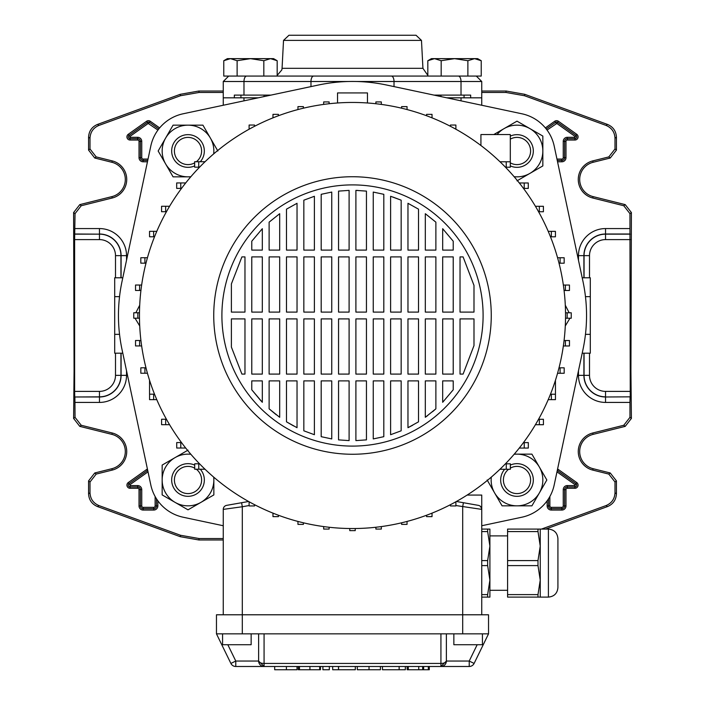 <?xml version="1.0" encoding="UTF-8"?>
<svg xmlns="http://www.w3.org/2000/svg" width="705" height="705" viewBox="0 0 705 705"><rect width="100%" height="100%" fill="white"/><g stroke="black" fill="none" stroke-linecap="round" stroke-linejoin="round"><path stroke-width="1.06" d="M180.233 536.681L180.489 535.262L199.092 538.541L198.845 539.968L180.233 536.681L97.528 506.578C91.897 504.181 88.909 499.915 88.574 493.8L88.574 480.889L94.761 472.976L96.188 474.086L112.245 470.085A19.114 19.114 0 0 0 112.245 432.993L81.225 425.265L79.797 426.375L73.611 418.453L74.078 371.138L73.611 212.54L79.797 204.617L81.225 205.737L75.038 213.65L73.611 212.54M112.245 470.085L111.901 468.702A17.687 17.687 0 0 0 111.901 434.377L79.797 426.375M541.484 529.085L606.044 505.582C611.684 503.176 614.663 498.92 614.998 492.804L614.998 482L608.812 474.086L592.755 470.085A19.114 19.114 0 0 1 592.755 432.993L623.775 425.265L629.962 417.342L629.962 402.423L605.542 402.423A27.072 27.072 0 0 1 578.47 375.351L578.47 370.768M592.755 470.085L593.099 468.702A17.687 17.687 0 0 1 593.099 434.377L625.203 426.375L623.775 425.265M199.092 92.452L180.489 95.73L180.233 94.311L198.845 91.024L199.092 92.452L223.256 92.452M180.489 95.73L98.956 125.411C93.316 127.816 90.337 132.073 90.002 138.189L90.002 148.993L96.188 156.907L94.761 158.017L88.574 150.103L90.002 148.993M81.225 205.737L112.245 197.999A19.114 19.114 0 0 0 112.245 160.907L96.188 156.907M115.497 277.796L115.497 255.642A16.039 16.039 0 0 0 99.458 239.603L74.615 239.603L75.038 213.65M73.611 418.453L75.038 417.342L74.897 396.986L99.458 396.986A21.626 21.626 0 0 0 121.093 375.351L121.093 353.196M75.038 417.342L81.225 425.265M96.188 474.086L90.002 482L88.574 480.889M88.574 493.8L90.002 492.804L90.002 482M90.002 492.804C90.337 498.92 93.316 503.176 98.956 505.582L97.528 506.578M180.489 535.262L98.956 505.582M199.092 538.541L223.256 538.541M629.962 417.342L631.389 418.453L630.922 371.138L631.389 212.54L629.962 213.65L623.775 205.737L625.203 204.617L631.389 212.54M631.389 418.453L625.203 426.375M593.099 468.702L610.239 472.976L616.426 480.889L614.998 482M614.998 492.804L616.426 493.8L616.426 480.889M616.426 493.8C616.091 499.915 613.103 504.181 607.472 506.578L606.044 505.582M545.652 529.085L607.472 506.578M198.845 539.968L223.256 539.968M481.744 92.452L505.908 92.452L506.155 91.024L524.767 94.311L607.472 124.415C613.103 126.812 616.091 131.077 616.426 137.193L616.426 150.103L610.239 158.017L608.812 156.907L614.998 148.993L616.426 150.103M481.744 91.024L506.155 91.024M198.845 91.024L223.256 91.024M623.775 205.737L592.755 197.999A19.114 19.114 0 0 1 592.755 160.907L593.099 162.291L610.239 158.017M593.099 162.291A17.687 17.687 0 0 0 593.099 196.616L625.203 204.617M578.47 260.224L578.47 255.642A27.072 27.072 0 0 1 605.542 228.57L629.962 228.57L629.962 213.65M592.755 160.907L608.812 156.907M616.426 137.193L614.998 138.189L614.998 148.993M614.998 138.189C614.663 132.073 611.684 127.816 606.044 125.411L607.472 124.415M524.767 94.311L524.511 95.73L606.044 125.411M524.511 95.73L505.908 92.452M629.962 228.57L630.252 396.836L605.542 396.986L630.252 396.836M630.103 396.986L629.962 402.423M120.943 353.196L120.943 375.351A21.476 21.476 0 0 1 99.458 396.836L74.897 396.986M74.748 396.836L74.615 391.39L99.458 391.39A16.039 16.039 0 0 0 115.497 375.351L115.497 353.196M74.615 239.603L74.615 391.39M111.901 468.702L94.761 472.976M180.233 94.311L97.528 124.415L98.956 125.411M90.002 138.189L88.574 137.193L88.574 150.103M112.245 160.907L111.901 162.291L94.761 158.017M111.901 162.291A17.687 17.687 0 0 1 111.901 196.616L79.797 204.617M88.574 137.193C88.909 131.077 91.897 126.812 97.528 124.415M582.207 277.796L590.305 277.796L590.305 353.196L582.207 353.196M590.305 334.346L585.458 334.346M590.305 296.646L585.458 296.646M348.27 81.507L223.256 81.507L223.256 97.828L258.171 97.828M481.744 105.248L481.744 81.507L461.017 81.507L461.017 95.105L470.667 95.105L470.667 97.828L481.744 97.828L446.829 97.828M122.793 277.796L114.695 277.796L114.695 334.346L119.542 334.346M114.695 334.346L114.695 353.196L122.793 353.196M114.695 296.646L119.542 296.646M508.631 469.266A13.606 13.606 0 0 0 516.994 493.597A13.606 13.606 0 0 0 530.601 479.99A13.606 13.606 0 0 0 510.349 468.12M510.349 465.08A16.321 16.321 0 0 1 533.324 479.99A16.321 16.321 0 0 1 502.136 486.75A16.321 16.321 0 0 1 504.692 469.266M223.256 525.745L183.071 517.197A41.903 41.903 0 0 1 150.799 484.925L122.044 349.662A164.335 164.335 0 0 1 122.044 281.33L150.799 146.067A41.903 41.903 0 0 1 183.071 113.796L318.334 85.041A164.335 164.335 0 0 1 386.666 85.041L521.929 113.796A41.903 41.903 0 0 1 554.201 146.067L582.956 281.33A164.335 164.335 0 0 1 582.956 349.662L554.201 484.925A41.903 41.903 0 0 1 521.929 517.197L481.744 525.745M139.705 305.239L135.836 312.764M135.034 318.202L139.713 325.966M565.295 305.239L569.173 312.791M569.948 318.228L565.287 325.966M367.464 102.983L367.464 92.928L337.536 92.928L337.536 102.983M352.5 102.454A213.042 213.042 0 0 1 565.542 315.496A213.042 213.042 0 0 1 352.5 528.538A213.042 213.042 0 0 1 139.458 315.496A213.042 213.042 0 0 1 352.5 102.454M352.5 176.735A138.762 138.762 0 0 1 491.262 315.496A138.762 138.762 0 0 1 352.5 454.258A138.762 138.762 0 0 1 213.738 315.496A138.762 138.762 0 0 1 352.5 176.735M352.5 184.895A130.601 130.601 0 0 1 483.101 315.496A130.601 130.601 0 0 1 352.5 446.098A130.601 130.601 0 0 1 221.899 315.496A130.601 130.601 0 0 1 352.5 184.895M453.227 318.898L453.227 374.091L442.678 374.091L442.678 318.898L453.227 318.898M453.227 256.902L453.227 312.095L442.678 312.095L442.678 256.902L453.227 256.902M453.227 241.207L453.227 250.099L442.678 250.099L442.678 228.702L453.227 241.207L442.678 228.702M453.227 380.894L453.227 389.786L442.678 402.291L442.678 380.894L453.227 380.894M460.03 312.095L460.03 256.902L463.097 256.902L473.989 285.402L473.989 312.095L460.03 312.095M460.03 374.091L460.03 318.898L473.989 318.898L473.989 345.591L463.097 374.091L460.03 374.091M435.875 318.898L435.875 374.091L425.318 374.091L425.318 318.898L435.875 318.898M435.875 256.902L435.875 312.095L425.318 312.095L425.318 256.902L435.875 256.902M435.875 222.154L435.875 250.099L425.318 250.099L425.318 213.703L435.875 222.154L425.318 213.703M435.875 380.894L435.875 408.838L425.318 417.289L425.318 380.894L435.875 380.894M418.523 318.898L418.523 374.091L407.966 374.091L407.966 318.898L418.523 318.898M418.523 256.902L418.523 312.095L407.966 312.095L407.966 256.902L418.523 256.902M418.523 209.165L418.523 250.099L407.966 250.099L407.966 203.296L418.523 209.165L407.966 203.296M418.523 380.894L418.523 421.828L407.966 427.697L407.966 380.894L418.523 380.894M401.163 318.898L401.163 374.091L390.614 374.091L390.614 318.898L401.163 318.898M401.163 256.902L401.163 312.095L390.614 312.095L390.614 256.902L401.163 256.902M401.163 200.185L401.163 250.099L390.614 250.099L390.614 196.281L401.163 200.185L392.747 196.986M401.163 380.894L401.163 430.808L390.614 434.712L390.614 380.894L401.163 380.894M383.811 318.898L383.811 374.091L373.253 374.091L373.253 318.898L383.811 318.898M383.811 256.902L383.811 312.095L373.253 312.095L373.253 256.902L383.811 256.902M383.811 194.316L383.811 250.099L373.253 250.099L373.253 192.068L383.811 194.316M383.811 380.894L383.811 436.677L373.253 438.924L373.253 380.894L383.811 380.894M366.45 318.898L366.45 374.091L355.902 374.091L355.902 318.898L366.45 318.898M366.45 256.902L366.45 312.095L355.902 312.095L355.902 256.902L366.45 256.902M366.45 191.117L366.45 250.099L355.902 250.099L355.902 190.385L366.45 191.117M366.45 380.894L366.45 439.876L355.902 440.607L355.902 380.894L366.45 380.894M349.098 318.898L349.098 374.091L338.55 374.091L338.55 318.898L349.098 318.898M349.098 256.902L349.098 312.095L338.55 312.095L338.55 256.902L349.098 256.902M349.098 190.385L349.098 250.099L338.55 250.099L338.55 191.117L349.098 190.385M349.098 380.894L349.098 440.607L338.55 439.876L338.55 380.894L349.098 380.894M331.747 318.898L331.747 374.091L321.189 374.091L321.189 318.898L331.747 318.898M331.747 256.902L331.747 312.095L321.189 312.095L321.189 256.902L331.747 256.902M331.747 192.068L331.747 250.099L321.189 250.099L321.189 194.316L331.747 192.068M331.747 380.894L331.747 438.924L321.189 436.677L321.189 380.894L331.747 380.894M314.386 318.898L314.386 374.091L303.837 374.091L303.837 318.898L314.386 318.898M314.386 256.902L314.386 312.095L303.837 312.095L303.837 256.902L314.386 256.902M314.386 196.281L314.386 250.099L303.837 250.099L303.837 200.185L314.386 196.281M314.386 380.894L314.386 434.712L303.837 430.808L303.837 380.894L314.386 380.894M297.034 318.898L297.034 374.091L286.477 374.091L286.477 318.898L297.034 318.898M297.034 256.902L297.034 312.095L286.477 312.095L286.477 256.902L297.034 256.902M297.034 203.296L297.034 250.099L286.477 250.099L286.477 209.165L297.034 203.296L286.477 209.165M297.034 380.894L297.034 427.697L286.477 421.828L286.477 380.894L297.034 380.894M279.682 318.898L279.682 374.091L269.125 374.091L269.125 318.898L279.682 318.898M279.682 256.902L279.682 312.095L269.125 312.095L269.125 256.902L279.682 256.902M279.682 213.703L279.682 250.099L269.125 250.099L269.125 222.154L279.682 213.703L269.125 222.154M279.682 380.894L279.682 417.289L269.125 408.847L269.125 380.894L279.682 380.894M262.322 318.898L262.322 374.091L251.773 374.091L251.773 318.898L262.322 318.898M262.322 256.902L262.322 312.095L251.773 312.095L251.773 256.902L262.322 256.902M262.322 228.702L262.322 250.099L251.773 250.099L251.773 241.207L262.322 228.702L251.773 241.207M262.322 380.894L262.322 402.291L251.773 389.786L251.773 380.894L262.322 380.894M244.97 318.898L244.97 374.091L241.903 374.091L231.39 347.071L231.39 318.898L244.97 318.898M244.97 256.902L244.97 312.095L231.39 312.095L231.39 283.921L241.903 256.902L244.97 256.902M241.903 256.902L231.39 283.921M358.017 190.456L355.902 190.385M473.989 285.402L463.097 256.902M463.097 374.091L473.989 345.591M442.678 402.291L453.227 389.786M425.318 417.289L427.644 415.589M432.553 411.711L435.875 408.838M407.966 427.697L412.698 425.23M390.614 434.712L401.163 430.808M373.253 438.924L383.811 436.677M286.477 421.828L293.641 425.952M269.125 408.847L276.272 414.769M251.773 389.786L260.982 400.881M261.872 401.824L262.322 402.291M231.39 347.071L241.903 374.091M149.548 380.277L149.548 394.183L149.548 380.277L149.548 394.183L154.527 394.183M156.783 399.656L149.557 399.656L156.774 399.629M199.533 463.784L194.695 463.784L194.695 469.222L205.005 469.222M506.269 469.266L506.269 463.82L510.349 463.82L510.349 469.266L499.951 469.266M480.925 145.512L480.925 134.558L510.305 134.558L510.305 161.771L499.995 161.771M510.305 161.771L510.305 167.208L505.467 167.208M456.399 501.484L478.369 505.362L463.405 502.718L462.691 506.745L462.691 614.786L216.461 614.786L216.461 633.839L264.075 633.839L264.075 663.431A5.437 2.388 180 0 1 258.629 661.043L258.629 633.839M241.595 502.718L242.308 506.745L223.256 509.38A4.08 4.08 0 0 1 226.631 505.362L248.601 501.484M506.225 167.208L506.225 161.771M226.631 505.362A4.08 4.08 0 0 0 223.256 509.38L223.256 614.786M467.124 495.069L481.744 495.069L481.744 614.786M478.369 505.362A4.08 4.08 0 0 1 481.744 509.38L455.888 505.538M446.371 633.839L446.371 661.043L469.222 661.043L474.113 663.431L488.539 633.839L488.539 614.786L462.691 614.786L462.691 633.839L264.075 633.839M488.539 633.839L462.691 633.839M227.821 644.722L235.778 661.043L230.887 663.431L216.461 633.839M555.452 380.277L555.452 399.656L548.217 399.656M555.452 394.218L550.464 394.218M551.372 399.656L551.372 394.218M222.577 633.839L222.577 644.722L251.147 644.722L251.147 633.839M482.423 633.839L482.423 644.722L453.853 644.722L453.853 633.839M474.113 663.431A5.437 5.437 0 0 1 469.222 666.489L235.778 666.489A5.437 5.437 0 0 1 230.887 663.431A5.437 5.437 0 0 0 235.778 666.489L235.778 661.043L258.629 661.043L264.075 666.489A5.437 5.437 0 0 1 258.629 661.043A5.437 5.437 0 0 0 264.075 666.489L264.075 663.431L440.925 663.431L440.925 633.839M446.371 661.043A5.437 2.388 180 0 1 440.925 663.431L440.925 666.489A5.437 5.437 0 0 0 446.371 661.043L440.925 666.489M506.269 463.82L505.423 463.82M450.451 504.683L450.451 505.952L455.888 505.952L455.888 501.766M198.775 463.784L198.775 469.222M254.549 504.683L254.549 505.952L249.112 505.952L249.112 501.766M551.354 231.363L551.354 236.81L555.434 236.81L555.434 231.363L548.226 231.363M551.354 236.81L550.473 236.81M539.325 206.301L539.325 211.747L543.405 211.747L543.405 206.301L535.43 206.301M539.325 211.747L538.567 211.747M524.203 182.974L524.203 188.42L528.283 188.42L528.283 182.974L519.312 182.974M524.203 188.42L523.489 188.42M450.451 126.31L450.451 125.041L455.888 125.041L455.888 129.226M426.578 115.752L426.578 114.36L432.024 114.36L432.024 117.85M560.087 263.194L560.087 257.757L564.167 257.757L564.167 263.194L559.021 263.194M560.087 257.757L557.567 257.757M565.384 290.486L565.384 285.049L569.464 285.049L569.464 290.486L564.071 290.486M565.384 285.049L563.357 285.049M567.164 318.228L567.164 312.791L571.244 312.791L571.244 318.228L565.525 318.228M567.164 312.791L565.525 312.791M565.392 345.97L565.392 340.533L569.473 340.533L569.473 345.97L563.348 345.97M565.392 340.533L564.062 340.533M560.096 373.262L560.096 367.825L564.185 367.825L564.185 373.262L557.558 373.262M560.096 367.825L559.012 367.825M432.024 513.143L432.024 516.633L426.578 516.633L426.578 515.24M524.229 442.608L524.229 448.054L528.318 448.054L528.318 442.608L523.462 442.608M524.229 448.054L519.285 448.054M539.351 424.718L539.351 419.281L543.432 419.281L543.432 424.718L535.412 424.718M539.351 419.281L538.549 419.281M407.049 109.557L407.049 106.622L401.603 106.622L401.603 108.191M381.326 104.41L381.326 101.925L375.88 101.925L375.88 103.741M329.12 103.741L329.12 101.925L323.674 101.925L323.674 104.41M254.549 126.31L254.549 125.041L249.112 125.041L249.112 129.121M198.731 161.727L198.731 167.173L194.65 167.173L194.65 161.727L205.049 161.727M198.731 167.173L199.577 167.173M153.628 236.774L153.628 231.337L149.548 231.337L149.548 236.774L154.536 236.774M153.628 231.337L156.783 231.337M165.649 211.712L165.649 206.274L161.568 206.274L161.568 211.712L166.451 211.712M165.649 206.274L169.588 206.274M180.771 188.385L180.771 182.939L176.682 182.939L176.682 188.385L181.537 188.385M180.771 182.939L185.715 182.939M278.422 115.752L278.422 114.36L272.976 114.36L272.976 117.85M303.397 108.191L303.397 106.622L297.951 106.622L297.951 109.557M144.904 257.73L144.904 263.168L140.815 263.168L140.815 257.73L147.442 257.73M144.904 263.168L145.988 263.168M139.608 285.023L139.608 290.46L135.527 290.46L135.527 285.023L141.652 285.023M139.608 290.46L140.938 290.46M137.836 312.764L137.836 318.202L133.756 318.202L133.756 312.764L139.475 312.764M137.836 318.202L139.475 318.202M153.646 394.183L153.646 399.629M149.566 394.183L149.566 399.629M278.422 515.24L278.422 516.633L272.976 516.633L272.976 513.143M165.675 424.692L165.675 419.246L161.595 419.246L161.595 424.692L169.57 424.692M165.675 419.246L166.433 419.246M180.797 442.573L180.797 448.019L176.717 448.019L176.717 442.573L181.511 442.573M180.797 448.019L185.688 448.019M144.913 367.798L144.913 373.236L140.833 373.236L140.833 367.798L145.979 367.798M144.913 373.236L147.433 373.236M139.616 340.506L139.616 345.943L135.536 345.943L135.536 340.506L140.929 340.506M139.616 345.943L141.643 345.943M303.397 522.802L303.397 524.379L297.951 524.379L297.951 521.436M407.049 521.436L407.049 524.379L401.603 524.379L401.603 522.802M381.326 526.582L381.326 529.067L375.88 529.067L375.88 527.252M355.223 528.521L355.223 530.636L349.777 530.636L349.777 528.521M329.12 527.252L329.12 529.067L323.674 529.067L323.674 526.582M297.096 666.489L297.096 669.75L296.972 666.489M296.972 669.75L274.694 669.75L274.694 666.489M322.899 666.489L322.899 669.75L329.332 669.75L329.332 666.489M338.876 669.75L355.311 669.75L332.681 669.75L332.681 666.489M338.576 669.75L338.576 666.489M338.488 669.75L338.488 666.489M357.303 666.489L357.303 669.75L380.418 669.75L380.418 666.489M429.283 666.489L429.283 669.75L407.146 669.75L407.155 666.489L407.146 669.75M408.283 669.75L408.283 666.489M320.467 666.489L320.467 669.75L298.338 669.75L298.338 666.489L298.338 669.75M319.691 669.75L319.691 666.489M299.466 669.75L299.466 666.489M405.349 666.489L405.349 669.75L382.471 669.75L399.391 669.75M399.171 669.75L399.171 666.489M399.127 669.75L399.127 666.489M481.682 508.675L480.528 506.472M481.744 529.085L489.904 529.085L489.904 580.1L487.649 565.595L481.744 565.595M481.744 560.59L487.649 560.59L487.649 565.595M537.986 529.085L537.986 531.579L507.591 531.579L507.591 529.085L540.241 529.085L540.241 580.1L537.986 565.595L507.591 565.595L507.591 594.606L537.986 594.606L540.241 580.1L540.241 597.1L507.591 597.1L507.591 594.606M507.591 565.595L507.591 560.59L537.986 560.59L537.986 565.595M557.919 538.602L557.919 587.582C557.355 593.363 554.183 596.536 548.402 597.1L548.402 529.085C554.183 529.649 557.355 532.821 557.919 538.602M507.591 531.579L507.591 560.59M537.986 594.606L537.986 597.1M537.986 560.59L540.241 546.084L537.986 531.579M481.744 594.606L487.649 594.606L489.904 580.1L489.904 597.1L481.744 597.1M487.649 594.606L487.649 597.1M487.649 560.59L489.904 546.084L487.649 531.579L481.744 531.579M487.649 529.085L487.649 531.579M487.146 479.99L502.075 505.837L531.923 505.837L546.842 479.99L539.378 467.071A25.847 25.847 0 0 0 516.994 454.143L531.923 454.143L539.378 467.071A25.847 25.847 0 0 1 516.994 505.837A25.847 25.847 0 0 1 491.306 477.109M514.112 454.302A25.847 25.847 0 0 1 516.994 454.143L514.253 454.143M493.773 134.558L504.075 128.618A25.847 25.847 0 0 1 542.841 151.002A25.847 25.847 0 0 1 514.112 176.691M497.051 134.558A25.847 25.847 0 0 1 504.075 128.618L516.994 121.154L542.841 136.074L542.841 165.922L516.994 180.85M217.854 151.002L202.925 125.155L173.078 125.155L158.158 151.002L165.622 163.921A25.847 25.847 0 0 0 188.006 176.849L173.078 176.849L165.622 163.921A25.847 25.847 0 0 1 188.006 125.155A25.847 25.847 0 0 1 213.694 153.884M190.888 176.691A25.847 25.847 0 0 1 188.006 176.849L190.747 176.849M188.006 450.142L162.159 465.071L162.159 494.919L188.006 509.838L200.925 502.374A25.847 25.847 0 0 0 213.853 479.99L213.853 494.919L200.925 502.374A25.847 25.847 0 0 1 162.159 479.99A25.847 25.847 0 0 1 190.888 454.302M213.694 477.109A25.847 25.847 0 0 1 213.853 479.99L213.853 477.25M510.305 162.846A13.606 13.606 0 0 0 530.601 151.002A13.606 13.606 0 0 0 510.305 139.149M510.305 136.109A16.321 16.321 0 0 1 533.324 151.002A16.321 16.321 0 0 1 510.305 165.895M196.369 161.727A13.606 13.606 0 0 0 188.006 137.396A13.606 13.606 0 0 0 174.399 151.002A13.606 13.606 0 0 0 194.65 162.873M194.65 165.913A16.321 16.321 0 0 1 171.676 151.002A16.321 16.321 0 0 1 202.864 144.243A16.321 16.321 0 0 1 200.308 161.727M194.695 468.146A13.606 13.606 0 0 0 174.399 479.99A13.606 13.606 0 0 0 188.006 493.597A13.606 13.606 0 0 0 196.316 469.222M200.273 469.222A16.321 16.321 0 0 1 188.006 496.32A16.321 16.321 0 0 1 171.676 479.99A16.321 16.321 0 0 1 194.695 465.097M427.829 60.718L431.407 58.647L477.655 58.647L481.233 60.718L474.562 58.647L467.882 60.718L454.531 58.647L441.18 60.718L434.5 58.647L427.829 60.718L427.829 75.382L422.938 68.323L282.062 68.323L281.824 69.918L277.171 75.382M441.18 60.718L441.18 76.061M467.882 60.718L467.882 76.061L481.233 76.061L481.233 60.718M223.767 60.718L227.345 58.647L273.593 58.647L277.171 60.718L270.5 58.647L263.82 60.718L250.469 58.647L237.118 60.718L230.438 58.647L223.767 60.718L223.767 76.061L299.105 76.061M237.118 60.718L237.118 76.061L467.882 76.061M263.82 60.718L263.82 76.061M277.171 60.718L277.171 76.061M352.5 35.25L288.962 35.25L283.525 40.405L421.475 40.405L416.038 35.25L295.025 35.25M431.09 76.061L273.91 76.061M223.256 105.248L223.256 97.828L234.333 97.828L234.333 95.105L270.967 95.105M464.057 95.105L464.057 97.828M240.943 95.105L240.943 97.828M461.017 95.105L434.033 95.105M148.015 471.848L129.817 484.793L130.072 485.569L137.686 485.569A4.054 4.054 0 0 1 141.749 489.631L141.749 505.952A1.384 1.384 0 0 0 143.133 507.336L153.743 507.336A1.384 1.384 0 0 0 155.126 505.952L155.126 496.514M157.85 500.797L157.85 505.952A4.107 4.107 0 0 1 153.743 510.059L143.133 510.059A4.107 4.107 0 0 1 139.026 505.952L139.026 489.631A1.339 1.339 0 0 0 137.686 488.292L130.072 488.292L130.072 486.935L137.686 486.935A2.697 2.697 0 0 1 140.383 489.631L140.383 505.952A2.741 2.741 0 0 0 143.133 508.702L153.743 508.702A2.741 2.741 0 0 0 156.484 505.952L156.484 498.796L156.484 505.952A2.741 2.741 0 0 1 153.743 508.702L143.133 508.702A2.741 2.741 0 0 1 140.383 505.952L140.383 489.631A2.697 2.697 0 0 0 137.686 486.935L130.072 486.935A1.789 1.789 0 0 1 129.033 483.683L129.033 483.683A1.789 1.789 0 0 0 130.072 486.935L130.072 485.569M549.874 496.514L549.874 505.952A1.384 1.384 0 0 0 551.257 507.336L561.867 507.336A1.384 1.384 0 0 0 563.251 505.952L563.251 489.631A4.054 4.054 0 0 1 567.313 485.569L574.928 485.569L575.967 483.683A1.789 1.789 0 0 1 576.716 485.137A1.789 1.789 0 0 0 575.967 483.683L576.752 482.572A3.155 3.155 0 0 1 574.928 488.292L567.313 488.292A1.339 1.339 0 0 0 565.974 489.631L565.974 505.952A4.107 4.107 0 0 1 561.867 510.059L551.257 510.059A4.107 4.107 0 0 1 547.15 505.952L547.15 500.797M556.968 159.074L561.867 159.074A1.384 1.384 0 0 0 563.251 157.691L563.251 141.361A4.054 4.054 0 0 1 567.313 137.308L574.928 137.308L575.967 135.413A1.789 1.789 0 0 1 576.716 136.876A1.789 1.789 0 0 0 575.967 135.413L576.752 134.303A3.155 3.155 0 0 1 574.928 140.031L567.313 140.031A1.339 1.339 0 0 0 565.974 141.361L565.974 157.691A4.107 4.107 0 0 1 561.867 161.789L557.549 161.789M157.955 130.055L148.191 123.463L129.817 136.523L130.072 138.665A1.789 1.789 0 0 1 129.033 135.413L129.033 135.413A1.789 1.789 0 0 0 130.072 138.665L137.686 138.665A2.697 2.697 0 0 1 140.383 141.361L140.383 157.691A2.741 2.741 0 0 0 143.133 160.432L147.742 160.432L143.133 160.432A2.741 2.741 0 0 1 140.383 157.691L140.383 141.361A2.697 2.697 0 0 0 137.686 138.665L130.072 138.665L130.072 140.031A3.155 3.155 0 0 1 128.248 134.303L146.614 121.242A3.155 3.155 0 0 1 150.262 121.242L159.63 127.905M112.245 432.993L111.901 434.377M75.038 228.57L99.458 228.57A27.072 27.072 0 0 1 126.53 255.642L126.53 260.224M126.53 370.768L126.53 375.351A27.072 27.072 0 0 1 99.458 402.423L75.038 402.423M130.072 488.292A3.155 3.155 0 0 1 128.248 482.572L146.614 469.512A3.155 3.155 0 0 1 147.433 469.089M147.451 161.789L143.133 161.789A4.107 4.107 0 0 1 139.026 157.691L139.026 141.361A1.339 1.339 0 0 0 137.686 140.031L130.072 140.031M545.37 127.905L554.738 121.242A3.155 3.155 0 0 1 558.386 121.242L576.752 134.303M557.567 469.089A3.155 3.155 0 0 1 558.386 469.512L576.752 482.572M608.812 474.086L610.239 472.976M592.755 432.993L593.099 434.377M592.755 197.999L593.099 196.616M112.245 197.999L111.901 196.616M115.497 375.351L126.53 375.351M99.458 391.39L99.458 402.423M74.748 234.157L99.458 234.157L74.897 234.007M99.458 239.603L99.458 234.157A21.476 21.476 0 0 1 120.943 255.642L121.093 255.642A21.626 21.626 0 0 0 99.458 234.007L99.458 228.57M115.497 255.642L120.943 255.642L120.943 277.796M121.093 277.796L121.093 255.642L126.53 255.642M630.385 239.603L605.542 239.603A16.039 16.039 0 0 0 589.503 255.642L589.503 277.796M589.503 353.196L589.503 375.351A16.039 16.039 0 0 0 605.542 391.39L630.385 391.39M630.103 234.007L605.542 234.007A21.626 21.626 0 0 0 583.907 255.642L583.907 277.796M584.057 277.796L584.057 255.642A21.476 21.476 0 0 1 605.542 234.157L605.542 228.57M605.542 239.603L605.542 234.157L630.252 234.157M605.542 391.39L605.542 396.836A21.476 21.476 0 0 1 584.057 375.351L583.907 375.351A21.626 21.626 0 0 0 605.542 396.986L605.542 402.423M589.503 255.642L578.47 255.642M583.907 353.196L583.907 375.351L578.47 375.351M589.503 375.351L584.057 375.351L584.057 353.196M148.684 123.463L149.478 122.353L158.775 128.962L149.478 122.353A1.789 1.789 0 0 0 147.398 122.353L129.033 135.413L147.398 122.353A1.789 1.789 0 0 1 149.478 122.353L150.262 121.242M130.072 137.308L137.686 137.308A4.054 4.054 0 0 1 141.749 141.361L141.749 157.691A1.384 1.384 0 0 0 143.133 159.074L148.032 159.074M129.817 484.793L129.033 483.683L147.398 470.623L129.033 483.683L128.248 482.572M147.909 471.337L147.398 470.623A1.789 1.789 0 0 1 147.715 470.438A1.789 1.789 0 0 0 147.398 470.623L146.614 469.512M575.183 136.523L556.809 123.463L557.602 122.353L575.967 135.413L557.602 122.353A1.789 1.789 0 0 0 555.522 122.353L546.225 128.962L555.522 122.353A1.789 1.789 0 0 1 557.602 122.353L558.386 121.242M576.716 136.876A1.789 1.789 0 0 1 574.928 138.665L574.928 138.665A1.789 1.789 0 0 0 576.725 136.876M574.928 137.308L574.928 138.665L567.313 138.665L574.928 138.665L574.928 140.031M563.251 141.361L564.617 141.361A2.697 2.697 0 0 1 567.313 138.665A2.697 2.697 0 0 0 564.617 141.361L564.617 157.691L564.617 141.361L565.974 141.361M565.974 157.691L564.617 157.691A2.741 2.741 0 0 1 561.867 160.432L561.867 160.432A2.741 2.741 0 0 0 564.617 157.691L563.251 157.691M561.867 161.789L561.867 160.432L557.258 160.432L561.867 160.432L561.867 159.074M556.809 123.463L547.045 130.055M557.091 471.337L557.602 470.623L575.967 483.683L557.602 470.623A1.789 1.789 0 0 0 557.285 470.438A1.789 1.789 0 0 1 557.602 470.623L558.386 469.512M576.716 485.137A1.789 1.789 0 0 1 574.928 486.935L574.928 486.935A1.789 1.789 0 0 0 576.725 485.137M574.928 485.569L574.928 486.935L567.313 486.935L574.928 486.935L574.928 488.292M563.251 489.631L564.617 489.631A2.697 2.697 0 0 1 567.313 486.935A2.697 2.697 0 0 0 564.617 489.631L564.617 505.952L564.617 489.631L565.974 489.631M565.974 505.952L564.617 505.952A2.741 2.741 0 0 1 561.867 508.702L561.867 508.702A2.741 2.741 0 0 0 564.617 505.952L563.251 505.952M561.867 510.059L561.867 508.702L551.257 508.702L561.867 508.702L561.867 507.336M551.257 510.059L551.257 508.702A2.741 2.741 0 0 1 548.516 505.952L548.516 505.952A2.741 2.741 0 0 0 551.257 508.702L551.257 507.336M547.15 505.952L548.516 505.952L548.516 498.796L548.516 505.952L549.874 505.952M575.183 484.793L556.985 471.848M148.191 123.463L146.614 121.242M129.817 136.523L128.248 134.303M137.686 137.308L137.686 140.031M141.749 141.361L139.026 141.361M141.749 157.691L139.026 157.691M143.133 161.789L143.133 159.074M567.313 137.308L567.313 140.031M556.315 123.463L554.738 121.242M567.313 485.569L567.313 488.292M157.85 505.952L155.126 505.952M153.743 510.059L153.743 507.336M143.133 510.059L143.133 507.336M139.026 505.952L141.749 505.952M139.026 489.631L141.749 489.631M137.686 488.292L137.686 485.569M243.983 97.828L243.983 100.841M461.017 97.828L461.017 100.841M249.112 505.538L242.308 506.745L242.308 633.839M469.222 666.489L469.222 661.043L477.179 644.722M286.397 669.75L286.397 666.489M369.023 669.75L369.023 666.489M418.744 669.75L418.744 666.489M309.927 669.75L309.927 666.489M428.314 669.75L428.314 666.489M423.635 669.75L423.635 666.489M458.338 76.061A5.437 2.679 90 0 1 461.017 81.507L356.73 81.507M391.345 76.061A5.437 2.679 -90 0 1 394.024 81.507L394.024 86.6M246.662 76.061A5.437 2.679 -90 0 0 243.983 81.507L243.983 95.105M313.654 76.061A5.437 2.679 -90 0 0 310.976 81.507L310.976 86.6M355.311 669.75L355.311 666.489M422.665 669.75L422.665 666.489M382.471 669.75L382.471 666.489M507.591 535.888L489.904 535.888M548.402 529.085L540.241 529.085M548.402 597.1L540.241 597.1M507.591 590.305L489.904 590.305M440.925 96.576L440.925 95.105M264.075 96.576L264.075 95.105M421.475 40.405L422.938 68.323M436.844 95.105L436.844 95.704M268.156 95.105L268.156 95.704M283.525 40.405L282.062 68.323M481.744 81.507L476.298 76.061M223.256 81.507L228.702 76.061"/></g></svg>
